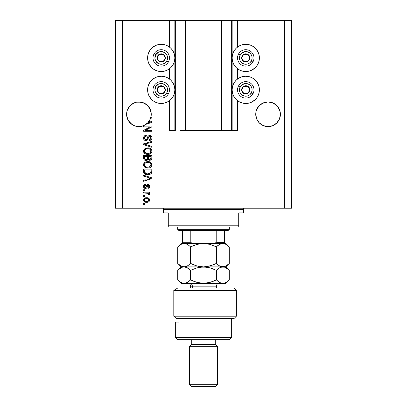 <?xml version="1.0" encoding="UTF-8"?>
<svg xmlns="http://www.w3.org/2000/svg" width="407" height="407" viewBox="0 0 407 407"><rect width="100%" height="100%" fill="white"/><g stroke="black" fill="none" stroke-linecap="round" stroke-linejoin="round"><path stroke-width="0.61" d="M231.675 130.708L226.979 130.708L231.675 130.708L231.675 20.35L226.979 20.35L226.979 130.708L221.464 130.708L226.979 130.708L226.979 20.35L221.464 20.35L221.464 130.708L209.02 130.708L221.464 130.708L221.464 20.35L197.98 20.35L209.02 20.35L209.02 130.708L185.536 130.708L197.98 130.708L197.98 20.35L185.536 20.35L185.536 130.708L180.021 130.708L185.536 130.708L185.536 20.35L180.021 20.35L180.021 130.708L180.021 20.35L175.325 20.35L175.325 130.708L169.454 130.708L169.454 100.712L169.454 130.708L174.852 130.708L174.852 20.35L169.454 20.35L169.454 47.059L169.454 20.35L122.492 20.35L122.492 208.196L284.508 208.196L284.508 20.35L232.148 20.35L232.148 130.708L231.675 130.708L231.675 20.35L209.02 20.35L209.02 130.708L197.98 130.708L197.98 20.35L175.325 20.35L175.325 130.708L174.852 130.708L174.852 20.35L175.325 20.35L115.446 20.35L115.446 208.196L115.446 20.35L122.492 20.35L122.492 208.196L115.446 208.196L291.554 208.196L291.554 20.35L291.554 208.196L284.508 208.196L284.508 20.35L237.546 20.35L237.546 47.059L237.546 20.35L232.148 20.35L232.148 130.708L237.546 130.708L237.546 100.712L237.546 130.708L231.71 130.708M169.454 78.994L169.454 68.778L169.454 78.994M237.546 78.994L237.546 68.778L237.546 78.994M134.208 102.885L130.209 105.555L134.208 102.885A12.327 12.327 0 0 0 130.204 105.561L134.208 102.885L136.523 102.182L132.082 104.024L136.523 102.182A12.327 12.327 0 0 0 136.528 102.182L141.331 102.182L138.929 101.943L143.646 102.885L147.644 105.555A12.327 12.327 0 0 0 143.646 102.885L145.777 104.024L141.331 102.182A12.327 12.327 0 0 0 141.321 102.182L138.929 101.943A12.327 12.327 0 0 0 138.924 101.943M136.523 102.182L141.331 102.182L145.777 104.024L149.176 107.423L151.017 111.869A12.327 12.327 0 0 0 151.017 111.864L150.315 109.554A12.327 12.327 0 0 0 150.315 109.549L151.256 114.275L151.195 113.065L151.195 115.481L150.315 118.992L147.644 122.99L143.646 125.661L141.331 126.363L136.523 126.363L134.208 125.661L130.209 122.99L127.539 118.992L126.602 114.275A12.327 12.327 0 0 1 138.929 101.943A12.327 12.327 0 0 1 150.885 117.262L151.842 117.262L151.842 118.116L150.641 118.116A12.327 12.327 0 0 1 149.379 120.808L151.842 121.596L151.842 122.426L146.194 124.232L143.213 125.829L138.217 126.582L134.9 125.926L131.888 124.394L128.419 120.721L126.719 115.964L126.836 111.869A12.327 12.327 0 0 0 126.836 111.869L127.539 109.554A12.327 12.327 0 0 0 127.539 109.559L126.836 111.869L127.539 109.554L130.209 105.555M268.076 101.943A12.327 12.327 0 0 0 268.065 101.943L272.792 102.885L274.918 104.024L270.477 102.182A12.327 12.327 0 0 0 270.467 102.182L268.071 101.943L272.792 102.885L276.791 105.555A12.327 12.327 0 0 0 272.792 102.885L276.796 105.561L279.461 109.554A12.327 12.327 0 0 0 279.461 109.549L280.164 111.869A12.327 12.327 0 0 0 280.164 111.864L279.461 109.554L280.342 113.065L280.164 116.677L279.461 118.992L276.791 122.99L272.792 125.661L268.071 126.602L263.354 125.661L259.356 122.99L256.685 118.992L255.744 114.275A12.327 12.327 0 0 1 268.071 101.943A12.327 12.327 0 0 1 280.398 114.275L279.461 118.992L276.791 122.99L272.792 125.661L268.071 126.602L263.354 125.661L259.356 122.99L256.685 118.992L255.983 116.677L255.983 111.869A12.327 12.327 0 0 0 255.983 111.869L256.685 109.554A12.327 12.327 0 0 0 256.68 109.559L255.983 111.869L256.685 109.554L259.356 105.555L257.824 107.423L259.356 105.555L263.354 102.885A12.327 12.327 0 0 0 259.351 105.561L261.223 104.024L259.356 105.555M265.674 102.182L265.674 102.182A12.327 12.327 0 0 0 265.659 102.182L261.223 104.024L263.354 102.885L268.071 101.943L263.354 102.885L261.223 104.024L263.354 102.885M255.805 113.065L255.983 111.869M126.658 113.065L126.836 111.869M249.72 70.95L245.767 71.54A13.619 13.619 0 0 1 232.148 57.921A13.619 13.619 0 0 1 245.767 44.302L250.142 45.024M249.72 102.885L245.767 103.47A13.619 13.619 0 0 1 232.148 89.855A13.619 13.619 0 0 1 245.767 76.236A13.619 13.619 0 0 1 259.386 89.855A13.619 13.619 0 0 1 245.767 103.47L243.106 103.21L240.552 102.437L238.197 101.175L236.136 99.481L234.442 97.421L233.186 95.065L232.407 92.511L232.148 89.855L232.407 87.195L233.186 84.641L234.442 82.285L236.136 80.225L238.197 78.531L240.552 77.269L243.106 76.496L245.767 76.236L250.142 76.959M157.28 44.887L161.233 44.302A13.619 13.619 0 0 1 174.852 57.921A13.619 13.619 0 0 1 161.233 71.54A13.619 13.619 0 0 1 147.614 57.921A13.619 13.619 0 0 1 161.233 44.302L163.894 44.561L166.448 45.335L168.803 46.596L170.864 48.291L172.558 50.351L173.814 52.706L174.593 55.26L174.852 57.921L174.593 60.577L173.814 63.131L172.558 65.486L170.864 67.547L168.803 69.241L166.448 70.503L163.894 71.276L161.233 71.54L156.858 70.818M157.28 76.821L161.233 76.236A13.619 13.619 0 0 1 174.852 89.855A13.619 13.619 0 0 1 161.233 103.47L156.858 102.747M136.533 126.363L136.523 126.363A12.327 12.327 0 0 0 136.533 126.363L134.941 125.936M143.625 126.867L150.168 126.867L143.625 126.867L143.625 126.012L151.842 126.012L151.842 126.923L145.294 130.388L151.842 130.388L151.842 131.242L143.625 131.242L143.625 130.332L150.168 126.867L143.625 130.332L143.625 131.242L151.842 131.242L151.842 130.388L145.294 130.388L151.842 126.923L151.842 126.012L143.625 126.012L143.625 126.867L143.625 126.012L151.842 126.012L151.842 126.923M145.91 140.634L144.51 140.206L143.59 138.787L143.691 136.966L144.907 135.607L146.291 135.297L146.398 136.152L145.004 136.716L144.51 137.739L144.653 139.016L145.579 139.754L146.82 139.367L147.894 136.513L148.85 135.673L150.839 135.785L151.918 137.439L151.801 138.873L151.292 139.713L149.496 140.42L149.389 139.57L150.57 139.113L150.977 137.637L150.239 136.482L149.028 136.508L147.553 139.901L145.91 140.634L147.873 139.367L148.845 136.635L149.679 136.365L150.987 137.927C150.951 138.945 150.417 139.489 149.389 139.57L149.496 140.42C151.053 140.303 151.872 139.459 151.948 137.897C151.892 136.431 151.145 135.638 149.7 135.511C148.407 135.653 147.66 136.391 147.441 137.729C147.359 138.843 146.841 139.525 145.884 139.784L144.48 138.121C144.556 136.92 145.192 136.264 146.398 136.152L146.291 135.297C144.551 135.404 143.625 136.32 143.518 138.049L143.518 138.044C143.564 139.621 144.358 140.481 145.91 140.634M145.879 144.571L151.842 146.398L151.842 147.288L143.625 144.699L143.625 143.813L151.842 141.356L151.842 142.236L144.587 144.21L151.842 146.398L151.842 147.288L151.842 146.398L144.587 144.21L151.842 142.236L151.842 141.356L143.625 143.813L143.625 144.699L143.625 143.813L151.842 141.356L151.842 142.236L145.324 144.027M143.518 151.15L144.266 149.196L146.149 148.087L149.135 148.041L150.839 148.835L151.74 150.041L151.857 151.892L151.063 153.256L149.562 154.141L147.334 154.395L145.447 153.963L143.839 152.513L143.518 151.15L144.775 153.566L147.726 154.406C150.117 154.467 151.521 153.383 151.948 151.155C151.511 148.881 150.071 147.797 147.624 147.894L144.806 148.723L143.523 151.328M143.523 164.988L144.266 162.856L145.792 161.864L148.382 161.589L150.534 162.271L151.577 163.36L151.928 165.186L151.063 166.921L149.562 167.801L147.334 168.055L145.447 167.623L143.839 166.178L143.518 164.81L144.775 167.226L147.726 168.066C150.117 168.127 151.521 167.043 151.948 164.815C151.511 162.541 150.071 161.457 147.624 161.554L144.806 162.388L143.523 164.632M143.625 176.104L146.077 176.821L143.625 176.104L143.625 175.219L151.842 177.844L151.842 178.673L143.625 181.298L143.625 180.413L146.077 179.696L146.077 176.821L146.077 179.696L143.625 180.413L143.625 181.298L151.842 178.673L151.842 177.844L143.625 175.219L143.625 176.104L143.625 175.219L151.842 177.844L151.842 178.673L143.625 181.298L143.625 180.413M144.8 204.355L143.625 204.355L143.625 203.5L144.8 203.5L144.8 204.355L144.8 203.5L143.625 203.5L143.625 204.355L143.625 203.5L144.8 203.5L144.8 204.355L143.625 204.355L144.8 204.355M163.894 76.496L166.448 77.269L168.803 78.531L170.864 80.225L172.558 82.285L173.814 84.641L174.593 87.195L174.852 89.855L174.593 92.511L173.814 95.065L172.558 97.421L170.864 99.481L168.803 101.175L166.448 102.437L163.894 103.21L161.233 103.47A13.619 13.619 0 0 1 147.614 89.855A13.619 13.619 0 0 1 161.233 76.236L163.894 76.496L166.448 77.269L168.803 78.531M158.577 103.21L156.023 102.437L153.668 101.175L151.602 99.481L149.018 95.879M151.602 99.481L149.913 97.421L148.652 95.065L147.878 92.511L147.614 89.855L147.878 87.195L148.652 84.641L149.913 82.285L151.602 80.225L155.209 77.64M158.577 71.276L156.023 70.503L153.668 69.241L151.602 67.547L149.018 63.945M151.602 67.547L149.913 65.486L148.652 63.131L147.878 60.577L147.614 57.921L147.878 55.26L148.652 52.706L149.913 50.351L151.602 48.291L155.209 45.706M248.423 76.496L250.977 77.269L253.332 78.531L255.398 80.225L257.982 83.827M255.398 80.225L257.087 82.285L258.348 84.641L259.122 87.195L259.386 89.855L259.122 92.511L258.348 95.065L257.087 97.421L255.398 99.481L251.791 102.065M243.106 71.276L240.552 70.503L238.197 69.241L236.136 67.547L234.442 65.486L233.186 63.131L232.407 60.577L232.148 57.921L232.407 55.26L233.186 52.706L234.442 50.351L236.136 48.291L238.197 46.596L240.552 45.335L243.106 44.561L245.767 44.302A13.619 13.619 0 0 1 259.386 57.921A13.619 13.619 0 0 1 245.767 71.54L243.106 71.276L240.552 70.503L238.197 69.241M248.423 44.561L250.977 45.335L253.332 46.596L255.398 48.291L257.982 51.898M255.398 48.291L257.087 50.351L258.348 52.706L259.122 55.26L259.386 57.921L259.122 60.577L258.348 63.131L257.087 65.486L255.398 67.547L251.791 70.131M146.673 202.325L144.551 201.857L143.579 200.575L143.783 198.992L145.014 197.985L147.69 197.833L149.12 198.56L149.644 199.496L149.644 200.559L149.13 201.48L147.995 202.157L146.673 202.325C148.392 202.396 149.405 201.633 149.71 200.03C149.394 198.407 148.367 197.644 146.612 197.736C144.867 197.649 143.834 198.413 143.518 200.03L143.518 200.03C143.839 201.674 144.892 202.437 146.673 202.325L146.942 202.32M144.8 196.454L143.625 196.454L143.625 195.604L144.8 195.604L144.8 196.454L144.8 195.604L143.625 195.604L143.625 196.454L143.625 195.604L144.8 195.604L144.8 196.454L143.625 196.454L144.8 196.454M148.204 193.294L143.625 193.04L143.625 192.185L149.603 192.185L149.603 193.04L148.647 193.04L149.684 193.854L149.389 194.856L148.535 194.536L148.321 193.366L146.724 193.04L147.945 193.193L148.641 193.956L148.535 194.536L149.389 194.856L149.71 194.047L148.647 193.04L149.603 193.04L149.603 192.185L143.625 192.185L143.625 193.04L143.625 192.185L149.603 192.185L149.603 193.04M144.8 190.588L143.625 190.588L143.625 189.733L144.8 189.733L144.8 190.588L144.8 189.733L143.625 189.733L143.625 190.588L143.625 189.733L144.8 189.733L144.8 190.588L143.625 190.588L144.8 190.588M145.447 188.451L144.276 188.105L143.702 187.393L143.544 186.045L144.032 185.007L145.436 184.396L145.543 185.251L144.683 185.612L144.373 186.487L144.668 187.347L145.299 187.596L145.904 187.312L147.176 184.727L148.362 184.534L149.277 185.058L149.684 186.757L149.018 187.998L148 188.344L147.894 187.49L148.611 187.169L148.855 186.426L148.606 185.572L147.975 185.373L146.749 187.927L145.447 188.451C146.525 188.355 147.141 187.734 147.283 186.584L147.624 185.628L148.123 185.358L148.855 186.426L147.894 187.49L148 188.344C149.12 188.187 149.69 187.535 149.71 186.396C149.69 185.246 149.125 184.615 148.006 184.503C146.927 184.712 146.317 185.409 146.169 186.594L145.838 187.403L145.299 187.596L144.373 186.487L145.543 185.251L145.436 184.396C144.22 184.549 143.579 185.231 143.518 186.431L143.518 186.431C143.564 187.683 144.205 188.36 145.447 188.451L145.441 188.451M143.625 171.556C143.961 173.789 145.345 174.832 147.777 174.684L145.737 174.394L144.088 173.316L143.635 171.927L143.625 169.134L151.842 169.134L151.816 172.11L151.435 173.275L150.056 174.303L147.777 174.684C149.527 174.817 150.829 174.176 151.689 172.756L151.842 169.134L143.625 169.134L143.625 171.556L143.625 169.134L151.842 169.134M143.625 158.002C143.635 159.59 144.439 160.419 146.037 160.485L144.612 160.134L143.915 159.442L143.625 155.469L151.842 155.469L151.821 158.45L151.333 159.63L149.522 160.261L148.051 159.356L147.227 160.236L146.037 160.485L148.051 159.356L149.776 160.272C151.145 160.149 151.836 159.402 151.842 158.018L151.842 155.469L143.625 155.469L143.625 158.002L143.625 155.469L151.842 155.469L151.842 158.018M291.554 20.35L284.508 20.35L291.554 20.35M156.023 102.437L153.668 101.175M148.652 95.065L147.878 92.511M147.878 87.195L148.652 84.641L149.913 82.285L151.602 80.225M153.668 78.531L156.023 77.269L158.577 76.496M168.803 101.175L166.448 102.437L163.894 103.21M156.023 70.503L153.668 69.241M148.652 63.131L147.878 60.577M147.878 55.26L148.652 52.706L149.913 50.351L151.602 48.291M153.668 46.596L156.023 45.335L158.577 44.561M163.894 44.561L166.448 45.335L168.803 46.596M168.803 69.241L166.448 70.503L163.894 71.276M250.977 77.269L253.332 78.531M258.348 84.641L259.122 87.195M259.122 92.511L258.348 95.065L257.087 97.421L255.398 99.481M253.332 101.175L250.977 102.437L248.423 103.21M243.106 103.21L240.552 102.437L238.197 101.175M238.197 78.531L240.552 77.269L243.106 76.496M250.977 45.335L253.332 46.596M258.348 52.706L259.122 55.26M259.122 60.577L258.348 63.131L257.087 65.486L255.398 67.547M253.332 69.241L250.977 70.503L248.423 71.276M238.197 46.596L240.552 45.335L243.106 44.561M143.534 199.751L143.579 199.491M144.119 198.56L144.531 198.224M145.548 197.833L146.072 197.761M147.639 197.822L148.697 198.219M148.107 197.944L148.377 198.046M148.708 198.224L149.11 198.555M149.598 199.333L149.69 199.745M149.695 199.761L149.445 198.992M149.705 199.898L149.705 200.168M149.69 200.31L149.135 201.47M149.644 200.565L149.557 200.834M149.125 201.485L148.728 201.821M147.736 202.223L147.207 202.304M146.128 202.304L146.398 202.32M144.556 201.862L143.819 201.139M143.579 200.575L143.534 200.315M143.523 200.173L143.523 199.898M148.652 199.364L148.056 198.86L146.617 198.591C147.802 198.489 148.545 198.962 148.855 200.01C148.565 201.083 147.822 201.572 146.617 201.47L147.838 201.297M145.172 201.206L146.617 201.47C145.431 201.572 144.683 201.099 144.373 200.051L144.861 201.002M145.66 198.687L146.24 198.601M148.799 200.386L148.774 199.593M147.726 201.333L148.341 201.017M148.072 201.195L148.733 200.554L148.84 199.827M148.443 200.931L148.733 200.554M144.867 199.059L144.373 200.051C144.658 198.977 145.406 198.489 146.617 198.591L146.983 198.601M149.338 193.401L149.603 193.681M149.71 194.047L149.389 194.856L148.535 194.536L148.626 193.818L148.535 194.536M147.945 193.193L147.644 193.122M147.029 193.05L146.724 193.04L147.029 193.05M143.625 193.04L146.724 193.04M145.06 184.468L144.48 184.686M145.436 184.396L145.543 185.251L144.694 185.607M144.393 186.203L144.383 186.721M145.029 187.561L144.399 186.818M145.299 187.596L145.838 187.403L146.169 186.594L145.782 187.449M146.281 186.243L146.372 185.963M146.383 185.938L146.52 185.572M146.713 185.185L148.006 184.503M147.385 184.62L147.675 184.534M148.708 184.636L149.018 184.814M149.608 187.123L149.476 187.444M149.283 187.744L149.023 187.993M149.018 187.998L148.352 188.278M148 188.344L147.894 187.49L148.285 187.393M148.611 187.174L148.799 186.828M148.809 186.803L148.845 186.243M148.306 185.378L147.568 185.734M147.975 185.373L147.283 186.584L147.624 185.628M147.38 186.264L147.283 186.584M147.176 186.93L146.988 187.464M146.779 187.881L146.484 188.171M144.276 188.105L143.834 187.642M143.625 187.2L143.544 186.823M144.292 184.793L144.032 185.007M144.022 187.881L144.46 188.217M147.37 186.304L147.461 186.03M149.298 178.724L147.039 179.411L150.987 178.256L149.298 178.724L150.987 178.256L149.43 177.874L150.987 178.256L150.498 178.378M147.039 177.101L149.43 177.874L147.039 177.101L147.039 179.411L147.039 177.101M151.816 172.105L151.842 171.449M151.806 172.181L151.77 172.436M151.435 173.275L151.053 173.703M150.58 174.048L149.313 174.532M148.947 174.603L148.377 174.664M147.344 174.674L147.059 174.654M146.744 174.618L147.039 174.654M145.721 174.394L145.457 174.298M143.905 173L143.778 172.68M143.773 172.654L143.681 172.283M143.676 172.242L143.63 171.744M145.696 174.384L146.306 174.547M150.855 172.019L150.88 171.428M150.493 172.944L150.717 172.593L147.792 173.83L149.445 173.611L150.493 172.944L149.242 173.672M146.52 173.713L146.835 173.769M145.635 173.438L144.587 171.454L144.627 172.09L144.587 169.989L150.88 169.989L144.587 169.989L144.587 171.454M144.627 172.09L144.744 172.537M144.816 172.705L145.355 173.285M145.268 173.224L146.271 173.657M145.823 161.854L146.144 161.747M148.382 161.589L148.006 161.564M148.402 161.589L149.12 161.701M150.565 162.291L151.943 165.003M151.857 165.552L151.745 165.898M151.343 166.605L151.063 166.921M149.562 167.801L149.308 167.877M149.211 167.903L148.84 167.979M148.463 168.03L148.107 168.055M147.334 168.055L147.726 168.066M146.932 168.02L146.184 167.882M144.266 166.778L143.844 166.183M143.834 166.163L143.595 165.527M143.59 165.501L143.544 165.237M143.544 164.392L143.59 164.118M143.539 164.453L143.844 163.441M143.854 163.421L144.261 162.866M151.033 166.946L151.582 166.244M151.857 164.062L151.74 163.7M150.6 166.041L150.987 164.82L150.534 163.461L149.873 162.886L147.614 162.408C149.506 162.276 150.636 163.08 150.987 164.82L149.608 166.855L150.163 166.519L148.224 167.191M146.617 167.109L147.751 167.211C145.915 167.308 144.821 166.504 144.48 164.804L144.765 165.893L146.642 167.114M145.991 166.921L144.765 165.893M145.518 162.942L144.755 163.746L144.48 164.804C144.8 163.151 145.843 162.357 147.614 162.408L146.724 162.479M145.508 162.953L147.059 162.434L145.833 162.759M144.546 165.369L144.638 165.634M151.836 158.247L151.75 158.862M151.587 159.285L150.203 160.236M149.262 160.216L148.809 160.053M148.377 159.753L148.153 159.498M147.909 159.636L147.227 160.236M145.538 160.455L145.065 160.338M144.984 160.312L143.915 159.447M144.215 159.834L144.612 160.134M147.466 157.901L147.466 157.901C147.538 158.964 147.059 159.544 146.032 159.636C147.059 159.544 147.538 158.964 147.466 157.901L147.466 156.324L147.466 157.901M147.441 158.384L147.466 158.064M145.126 159.402L146.032 159.636L144.795 159.066M150.855 158.333L150.88 157.723C151.012 158.74 150.6 159.31 149.639 159.422L150.498 159.152L150.839 158.486M148.667 158.995L149.639 159.422L148.504 158.674L148.428 156.324L150.88 156.324L150.88 157.723L150.88 156.324L148.428 156.324L148.575 158.847M150.214 159.32L150.88 157.723M148.428 157.835L148.575 158.842L149.216 159.371M144.587 156.324L147.466 156.324L144.587 156.324L144.689 158.847L144.587 156.324M144.729 158.944L145.223 159.458L146.194 159.625L147.39 158.705M144.617 158.547L144.587 158.018M149.639 159.422L149.944 159.396M145.823 148.189L146.149 148.087M148.402 147.929L149.125 148.041M150.57 148.631L151.577 149.7M151.857 150.402L151.943 150.961M151.857 151.892L151.745 152.238M151.582 152.579L151.033 153.286M151.343 152.946L151.068 153.256M150.809 153.48L150.381 153.775M149.913 154.009L149.562 154.141M149.196 154.243L148.835 154.314M148.463 154.37L148.107 154.395M146.927 154.36L146.189 154.222M144.266 153.113L143.839 152.518M143.834 152.503L143.595 151.862M143.59 151.836L143.544 151.567M143.544 150.732L143.59 150.458M143.595 150.437L143.844 149.781M143.854 149.761L144.271 149.191M150.839 148.835L150.534 148.611M150.6 152.381L150.987 151.16L150.534 149.801L149.873 149.227L147.614 148.748C149.506 148.616 150.636 149.42 150.987 151.16L149.608 153.195L150.163 152.859L148.224 153.531M146.617 153.444L147.751 153.551C145.915 153.643 144.821 152.839 144.48 151.139L144.765 152.233L146.642 153.454M145.991 153.261L144.765 152.233M145.518 149.283L144.755 150.086L144.48 151.139C144.8 149.491 145.843 148.692 147.614 148.748L146.724 148.82M145.508 149.288L147.059 148.774L145.833 149.099M144.546 151.704L144.638 151.969M143.625 144.699L151.842 147.288L143.625 144.699M143.559 137.49L143.691 136.966M143.788 136.737L144.282 136.05M144.271 136.06L144.617 135.78M144.907 135.607L145.467 135.404M146.291 135.297L146.398 136.152L146.021 136.208M145.65 136.304L145.014 136.706M144.775 137.017L144.495 138.426M144.505 138.497L144.602 138.899M145.731 139.774L146.062 139.774M146.235 139.738L146.759 139.428M147.441 137.729L147.136 138.741M148.148 136.167L148.845 135.673M148.998 135.617L149.481 135.521M151.297 136.136L150.605 135.673M151.628 136.569L151.786 136.889M151.816 136.981L151.918 137.439M151.801 138.873L151.562 139.367M150.911 140.023L150.519 140.222M149.496 140.42L149.389 139.57L149.832 139.499M150.799 138.807L150.966 138.253M150.972 138.238L150.977 137.637M149.822 136.376L149.455 136.381M149.679 136.365L148.931 136.569M148.224 138.232L148.296 137.942M147.873 139.367L147.731 139.647M147.665 139.749L147.354 140.115M145.411 140.588L144.164 139.916M144.139 139.886L143.773 139.336M145.004 136.716L145.304 136.472M151.842 130.388L151.842 131.242L143.625 131.242L143.625 130.332M151.842 121.596L149.379 120.808A12.327 12.327 0 0 1 148.937 121.469L150.987 122.014L147.66 122.975A12.327 12.327 0 0 1 146.194 124.232L151.842 122.426L151.842 121.596L151.842 122.426M150.203 121.846L148.937 121.469A12.327 12.327 0 0 1 147.66 122.975L149.298 122.476M149.659 122.37L150.595 121.937M151.842 117.262L150.885 117.262A12.327 12.327 0 0 1 150.641 118.116L151.842 118.116L151.842 117.262L151.842 118.116M145.518 201.338L146.805 201.47M144.592 199.349L144.424 199.684M144.383 199.868L144.383 200.239M147.024 173.789L147.532 173.825M147.792 173.83L148.209 173.82M149.445 173.611L149.832 173.448M150.966 165.145L150.972 164.53M150.921 164.24L150.829 163.965M148.194 162.429L147.059 162.434M144.755 163.746L144.546 164.255M144.48 164.804L144.495 165.089M147.181 167.191L147.99 167.206M150.966 151.485L150.972 150.87M150.921 150.58L150.829 150.305M148.194 148.769L147.059 148.774M144.755 150.086L144.546 150.595M144.48 151.139L144.495 151.424M147.181 153.525L147.99 153.546M144.8 125.112L147.644 122.99L150.32 118.981M280.164 111.869L280.342 113.065M276.791 105.555L279.461 109.554M151.195 115.481L151.256 114.387M151.017 111.869L151.195 113.065M147.644 105.555L150.315 109.554M127.539 118.992L127.539 118.986A12.327 12.327 0 0 0 127.544 118.997L126.836 116.687A12.327 12.327 0 0 0 126.836 116.682M130.209 122.99L130.204 122.985A12.327 12.327 0 0 0 133.333 125.254M133.354 125.27A12.327 12.327 0 0 0 134.208 125.661L134.865 125.911M133.287 125.234L132.082 124.522L133.287 125.234M144.729 125.147L141.331 126.363A12.327 12.327 0 0 0 141.341 126.363L141.57 126.312M145.777 124.522L146.133 124.277M151.017 116.677L151.017 116.682A12.327 12.327 0 0 0 151.017 116.677L150.707 117.908M151.256 114.275A12.327 12.327 0 0 1 133.343 125.264A12.327 12.327 0 0 1 126.602 114.275L126.658 115.481M150.315 118.997A12.327 12.327 0 0 0 150.32 118.986L150.641 118.116M259.351 122.985A12.327 12.327 0 0 0 263.354 125.661L261.223 124.522L265.669 126.363A12.327 12.327 0 0 0 265.664 126.363L265.674 126.363M270.482 126.363A12.327 12.327 0 0 0 270.472 126.363L272.792 125.661L276.791 122.99L279.461 118.992L280.164 116.677A12.327 12.327 0 0 0 280.164 116.677M280.342 115.481L280.398 114.275A12.327 12.327 0 0 1 268.071 126.602A12.327 12.327 0 0 1 255.744 114.275L255.805 115.481M255.983 116.677A12.327 12.327 0 0 0 255.983 116.682L256.685 118.992A12.327 12.327 0 0 0 256.685 118.997M272.792 125.661A12.327 12.327 0 0 0 276.796 122.985M143.646 125.661A12.327 12.327 0 0 0 147.649 122.985M164.83 58.806L165.344 57.921A4.111 4.111 0 0 1 164.794 59.971L164.316 59.697L164.83 58.806L164.316 59.697L164.794 59.971L165.201 58.984L165.201 56.858L164.794 55.866L163.288 54.36L162.296 53.948L160.17 53.948L158.328 55.011L157.677 55.866L157.265 56.858L157.265 58.984L158.328 60.826L159.178 61.477L160.17 61.889L162.296 61.889L164.138 60.826L164.794 59.971A4.111 4.111 0 0 1 157.127 57.921A4.111 4.111 0 0 1 163.288 54.36L159.178 54.36L157.127 57.921L159.178 61.477L163.288 61.477L163.802 60.592L164.316 59.697L163.288 61.477L159.178 61.477L157.127 57.921L159.178 54.36L163.288 54.36A4.111 4.111 0 0 1 165.344 57.921L163.288 54.36L165.344 57.921L164.83 58.806M155.744 54.752A6.339 6.339 0 0 1 164.403 52.427A6.339 6.339 0 0 1 166.728 61.091L168.35 62.027A8.216 8.216 0 0 0 165.344 50.804A8.216 8.216 0 0 0 154.116 53.81L155.744 54.752L158.43 52.233L160.821 51.592L164.403 52.427L166.265 54.06L167.358 56.278L167.521 58.745L166.728 61.091L165.094 62.948L162.876 64.041L160.409 64.204L158.064 63.411L155.55 60.724L154.909 58.333L155.744 54.752L154.116 53.81A8.216 8.216 0 0 1 165.344 50.804A8.216 8.216 0 0 1 168.35 62.027A8.216 8.216 0 0 1 157.127 65.039A8.216 8.216 0 0 1 154.116 53.81A8.216 8.216 0 0 0 157.127 65.039A8.216 8.216 0 0 0 168.35 62.027L166.728 61.091A6.339 6.339 0 0 1 158.064 63.411A6.339 6.339 0 0 1 155.744 54.752M249.359 58.806L249.873 57.921A4.111 4.111 0 0 1 249.323 59.971L248.845 59.697L249.359 58.806L248.845 59.697L249.323 59.971L249.735 58.984L249.735 56.858L248.672 55.011L247.822 54.36L246.83 53.948L244.704 53.948L242.862 55.011L242.206 55.866L241.656 57.921L241.799 58.984L242.206 59.971L243.712 61.477L244.704 61.889L246.83 61.889L248.672 60.826L249.323 59.971A4.111 4.111 0 0 1 241.656 57.921A4.111 4.111 0 0 1 247.822 54.36L243.712 54.36L243.203 55.24L241.656 57.921L243.712 61.477L247.822 61.477L248.845 59.697L247.822 61.477L243.712 61.477L241.656 57.921L243.203 55.24L243.712 54.36L247.822 54.36A4.111 4.111 0 0 1 249.873 57.921L247.822 54.36L249.873 57.921L249.359 58.806M240.272 54.752A6.339 6.339 0 0 1 248.936 52.427A6.339 6.339 0 0 1 251.256 61.091L252.884 62.027A8.216 8.216 0 0 0 249.873 50.804A8.216 8.216 0 0 0 238.65 53.81L240.272 54.752L241.906 52.89L245.35 51.592L248.936 52.427L250.793 54.06L251.887 56.278L252.05 58.745L251.256 61.091L249.623 62.948L247.405 64.041L244.938 64.204L242.597 63.411L240.079 60.724L239.438 58.333L240.272 54.752L238.65 53.81A8.216 8.216 0 0 1 249.873 50.804A8.216 8.216 0 0 1 252.884 62.027A8.216 8.216 0 0 1 241.656 65.039A8.216 8.216 0 0 1 238.65 53.81A8.216 8.216 0 0 0 241.656 65.039A8.216 8.216 0 0 0 252.884 62.027L251.256 61.091A6.339 6.339 0 0 1 242.597 63.411A6.339 6.339 0 0 1 240.272 54.752M249.359 90.741L249.873 89.855A4.111 4.111 0 0 1 249.323 91.906L248.845 91.631L249.359 90.741L248.845 91.631L249.323 91.906L249.735 90.919L249.735 88.787L248.672 86.945L247.822 86.294L246.83 85.882L244.704 85.882L242.862 86.945L242.206 87.8L241.656 89.855L241.799 90.919L242.206 91.906L243.712 93.412L244.704 93.824L246.83 93.824L248.672 92.76L249.323 91.906A4.111 4.111 0 0 1 241.656 89.855A4.111 4.111 0 0 1 247.822 86.294L243.712 86.294L243.203 87.174L241.656 89.855L243.712 93.412L247.822 93.412L248.845 91.631L247.822 93.412L243.712 93.412L241.656 89.855L243.203 87.174L243.712 86.294L247.822 86.294A4.111 4.111 0 0 1 249.873 89.855L247.822 86.294L249.873 89.855L249.359 90.741M240.272 86.681A6.339 6.339 0 0 1 248.936 84.361A6.339 6.339 0 0 1 251.256 93.025L252.884 93.961A8.216 8.216 0 0 0 249.873 82.738A8.216 8.216 0 0 0 238.65 85.745L240.272 86.681L241.906 84.824L245.35 83.527L248.936 84.361L250.793 85.994L251.887 88.212L252.05 90.68L251.256 93.025L249.623 94.882L247.405 95.976L244.938 96.138L242.597 95.345L240.079 92.659L239.438 90.268L240.272 86.681L238.65 85.745A8.216 8.216 0 0 1 249.873 82.738A8.216 8.216 0 0 1 252.884 93.961A8.216 8.216 0 0 1 241.656 96.973A8.216 8.216 0 0 1 238.65 85.745A8.216 8.216 0 0 0 241.656 96.973A8.216 8.216 0 0 0 252.884 93.961L251.256 93.025A6.339 6.339 0 0 1 242.597 95.345A6.339 6.339 0 0 1 240.272 86.681M164.83 90.741L165.344 89.855A4.111 4.111 0 0 1 164.794 91.906L164.316 91.631L164.83 90.741L164.316 91.631L164.794 91.906L165.201 90.919L165.201 88.787L164.794 87.8L163.288 86.294L162.296 85.882L160.17 85.882L158.328 86.945L157.677 87.8L157.265 88.787L157.265 90.919L158.328 92.76L159.178 93.412L160.17 93.824L162.296 93.824L164.138 92.76L164.794 91.906A4.111 4.111 0 0 1 157.127 89.855A4.111 4.111 0 0 1 163.288 86.294L159.178 86.294L157.127 89.855L159.178 93.412L163.288 93.412L163.802 92.526L164.316 91.631L163.288 93.412L159.178 93.412L157.127 89.855L159.178 86.294L163.288 86.294A4.111 4.111 0 0 1 165.344 89.855L163.288 86.294L165.344 89.855L164.83 90.741M155.744 86.681A6.339 6.339 0 0 1 164.403 84.361A6.339 6.339 0 0 1 166.728 93.025L168.35 93.961A8.216 8.216 0 0 0 165.344 82.738A8.216 8.216 0 0 0 154.116 85.745L155.744 86.681L158.43 84.168L160.821 83.527L164.403 84.361L166.265 85.994L167.358 88.212L167.521 90.68L166.728 93.025L165.094 94.882L162.876 95.976L160.409 96.138L158.064 95.345L155.55 92.659L154.909 90.268L155.744 86.681L154.116 85.745A8.216 8.216 0 0 1 165.344 82.738A8.216 8.216 0 0 1 168.35 93.961A8.216 8.216 0 0 1 157.127 96.973A8.216 8.216 0 0 1 154.116 85.745A8.216 8.216 0 0 0 157.127 96.973A8.216 8.216 0 0 0 168.35 93.961L166.728 93.025A6.339 6.339 0 0 1 158.064 95.345A6.339 6.339 0 0 1 155.744 86.681M162.408 208.196A1.175 1.175 0 0 1 163.583 209.371L163.583 212.892L168.279 212.892L168.279 225.809L238.721 225.809L238.721 212.892L243.417 212.892L243.417 209.371A1.175 1.175 0 0 1 244.592 208.196A1.175 1.175 0 0 0 243.417 209.371L163.583 209.371A1.175 1.175 0 0 0 162.408 208.196M243.116 212.892L238.721 212.892L238.721 226.979L168.279 226.979L238.721 226.979L238.721 225.809L168.279 225.809L168.279 212.892L163.583 212.892L163.583 209.371L243.417 209.371L243.417 212.892L243.116 212.892L243.417 212.892M168.279 225.809L168.279 226.979L168.279 225.809M163.583 212.892L163.884 212.892M224.633 242.455L216.198 242.241L216.198 230.504L228.154 230.504L229.329 229.329L177.671 229.329L178.846 230.504L216.198 230.504L178.846 230.504L177.671 229.329L229.329 229.329L229.329 226.979L229.329 229.329L228.154 230.504L216.198 230.504L216.198 242.241L215.181 243.208L213.736 243.417L224.633 243.417L203.5 243.417L210.114 244.378L216.376 246.866L219.49 244.388L222.817 243.417L226.124 244.378L229.258 246.866L229.258 263.446L226.144 265.929L222.817 266.9L219.51 265.939L216.376 263.446L216.376 246.866L216.376 263.446L210.154 265.929L203.5 266.9L196.886 265.939L190.624 263.446L190.624 246.866L196.846 244.388L203.5 243.417L193.264 243.417L191.265 242.948M177.671 226.979L177.671 229.329L177.671 226.979M224.633 242.241L224.633 230.504L224.633 243.406L224.633 242.241L216.198 242.241L215.181 243.208L213.736 243.417M190.837 242.455L190.802 230.504L190.802 242.241L191.809 243.208L193.264 243.417L182.367 243.417L193.264 243.417M182.367 242.597L182.367 242.241L190.802 242.241L182.367 242.241L182.367 230.504L182.367 243.417L181.191 243.417L182.367 243.417L182.367 242.597L182.367 243.371M173.799 290.379L177.778 288.029L173.799 290.379L173.799 316.208L236.375 316.208L173.799 316.208L176.419 318.554L234.025 318.554L176.419 318.554L173.799 316.208L173.799 290.379L236.375 290.379L173.799 290.379L177.778 288.029L173.799 290.379M234.025 288.029L236.375 290.379L234.025 288.029L177.778 288.029L234.025 288.029M175.325 337.342L177.671 339.687L229.329 339.687L231.675 337.342L175.325 337.342L231.675 337.342L231.675 318.554L231.675 337.342L229.329 339.687L177.671 339.687L175.325 337.342L175.325 322.079L175.325 337.342M217.587 346.733L215.242 344.383L191.758 344.383L189.413 346.733L217.587 346.733L189.413 346.733L189.413 384.3L191.758 386.65L215.242 386.65L217.587 384.3L189.413 384.3L217.587 384.3L217.587 346.733L217.587 384.3L215.242 386.65L191.758 386.65L189.413 384.3L189.413 346.733L191.758 344.383L215.242 344.383L215.242 339.687L215.242 344.383L217.587 346.733M191.758 339.687L191.758 344.383L191.758 339.687M179.1 322.079L175.325 322.079L179.1 322.079L179.1 318.554L179.1 322.079M216.412 288.029L216.412 286.152L192.318 286.152A2.818 2.442 90 0 0 189.876 283.333A2.818 2.442 -90 0 1 192.318 286.152L192.318 288.029L192.318 286.152L190.588 286.152C190.415 284.442 189.479 283.506 187.769 283.333M184.274 243.417L187.5 244.383L190.624 246.866L190.624 263.446L187.5 265.934L184.183 266.9L180.861 265.934L177.742 263.446L177.742 246.866L180.866 244.383L184.183 243.417L182.453 243.681M179.299 245.462L177.742 246.866L177.742 263.446L178.317 264.006M184.274 266.9L203.5 266.9L181.191 266.9L185.846 266.651L187.495 265.934L184.183 266.9L185.846 266.651M189.026 264.886L186.482 266.427M181.191 243.417L177.742 246.866L180.866 244.383L184.183 243.417L185.846 243.666L189.087 245.482L187.51 244.388L185.862 243.671L187.51 244.388L190.624 246.866L193.686 245.482L191.509 246.433M193.941 245.38L200.117 243.671L203.5 243.417L210.114 244.378L216.376 246.866L210.134 244.383L216.376 246.866L219.49 244.388L222.817 243.417L221.138 243.671L224.486 243.666L226.124 244.378L228.948 246.561M213.059 264.937L206.883 266.641L203.5 266.9L196.886 265.939L190.624 263.446L194.49 265.145M198.29 266.3L200.142 266.646L198.245 266.285M179.355 268.895L182.499 267.15L184.183 266.9L187.495 267.862L190.624 270.35L196.846 267.867L203.5 266.9L210.114 267.857L216.376 270.35L219.49 267.867L221.128 267.155L225.809 266.9L203.5 266.9L222.817 266.9L224.511 266.641L221.149 266.651L218.671 265.405M208.71 244.017L206.858 243.671M217.908 245.482L216.376 246.866L217.908 245.482M213.085 264.926L216.376 263.446L217.913 264.835M226.109 265.949L229.258 263.446L229.258 246.866L225.809 243.417L224.633 243.417L225.809 243.417M220.701 266.499L221.149 266.651M189.087 264.835L190.624 263.446L193.686 264.835M186.854 267.531L189.087 268.961L185.851 267.145L182.514 266.651L180.861 265.934L177.742 263.446L181.191 266.9L177.742 270.35L179.278 268.961L177.742 270.35L177.742 279.884L178.347 280.464M216.376 263.446L213.314 264.835M220.07 267.567L222.817 266.9L224.486 267.145L221.138 267.15L224.486 266.651M226.144 265.929L224.511 266.641M219.816 244.21L219.5 244.383M208.755 244.027L203.5 243.417L194.963 243.417M228.673 246.306L227.722 245.477M212.037 243.417L203.5 243.417M224.501 267.15L226.124 267.857L229.258 270.35L229.258 279.884L226.144 282.361L224.511 283.079L181.191 283.333L225.809 283.333L221.154 283.089L219.51 282.377L216.376 279.884L217.913 281.273L216.376 279.884L210.154 282.361L203.5 283.333L196.886 282.377L190.624 279.884L187.5 282.366L185.862 283.084L182.514 283.084L180.871 282.372L177.742 279.884L177.742 270.35L180.84 267.877M181.395 267.582L180.978 267.801M187.495 267.862L190.537 270.263M193.915 268.869L191.509 269.917M208.755 267.511L203.5 266.9L200.137 267.15L206.832 267.145L210.114 267.857L216.376 270.35L213.304 268.956M210.154 267.867L213.314 268.961L210.154 267.867M213.085 281.364L216.376 279.884L216.376 270.35L217.908 268.966L216.376 270.35L216.376 279.884L210.154 282.361L206.883 283.079L200.168 283.089L196.886 282.377L190.624 279.884L194.49 281.583M220.202 282.728L219.51 282.377M225.544 282.677L226.282 282.285M225.809 283.333L229.258 279.884L226.144 282.361L224.511 283.079M182.499 283.084L180.871 282.372L177.742 279.884L181.191 283.333M187.49 282.377L186.889 282.687M188.98 281.359L185.862 283.084L184.183 283.333L185.846 283.089L182.514 283.084M193.686 281.273L190.624 279.884L190.624 270.35L190.624 279.884L189.087 281.273M180.866 267.867L182.499 267.15M190.624 270.35L196.846 267.867L203.5 266.9M224.486 267.145L227.722 268.956M224.486 283.084L221.138 283.084L219.5 282.366L216.376 279.884M213.314 268.961L216.376 270.35L219.495 267.867M229.258 279.884L229.258 270.35L225.809 266.9L229.258 263.446M208.705 267.496L206.858 267.15M216.29 286.152L192.318 286.152M236.375 290.379L236.375 316.208L234.025 318.554M190.588 286.152L190.588 288.029M216.412 286.152C216.585 284.442 217.521 283.506 219.231 283.333"/></g></svg>
